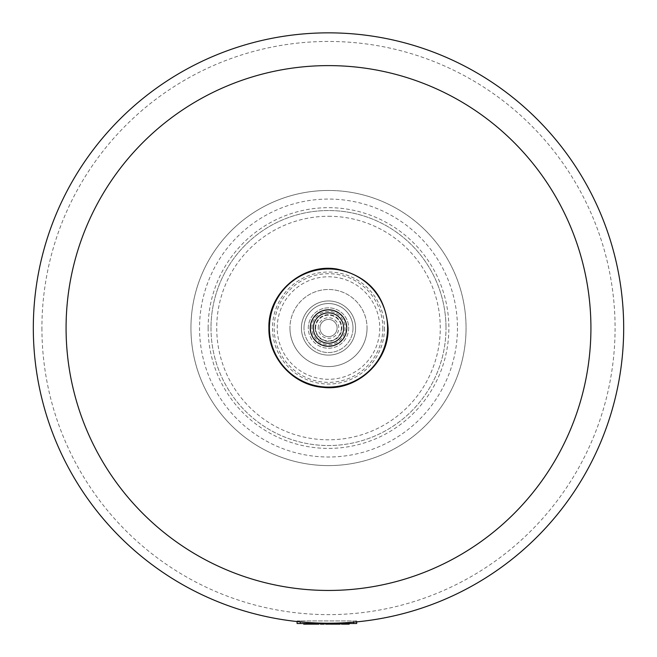 <?xml version="1.0" encoding="UTF-8"?>
<svg xmlns="http://www.w3.org/2000/svg" width="657" height="657" viewBox="0 0 657 657"><rect width="100%" height="100%" fill="white"/><g stroke="black" fill="none" stroke-linecap="round" stroke-linejoin="round"><path stroke-width="0.49" stroke-dasharray="3.29 2.46" d="M210.996 328.032A117.504 117.504 0 0 0 328.5 445.536A117.504 117.504 0 0 0 446.004 328.032A117.504 117.504 0 0 1 328.5 445.536A117.504 117.504 0 0 1 210.996 328.032A117.504 117.504 0 0 1 328.5 210.536A117.504 117.504 0 0 1 446.004 328.032A117.504 117.504 0 0 0 328.5 210.536A117.504 117.504 0 0 0 210.996 328.032M328.5 465.599A137.559 137.559 0 0 1 190.941 328.032A137.559 137.559 0 0 1 328.5 190.473A137.559 137.559 0 0 1 466.059 328.032A137.559 137.559 0 0 1 328.5 465.599A137.559 137.559 0 0 1 190.941 328.032A137.559 137.559 0 0 1 328.5 190.473A137.559 137.559 0 0 1 466.059 328.032A137.559 137.559 0 0 1 328.5 465.599A137.559 137.559 0 0 1 190.941 328.032A137.559 137.559 0 0 1 328.5 190.473A137.559 137.559 0 0 0 190.941 328.032A137.559 137.559 0 0 0 328.5 465.599M367.049 328.032A38.549 38.549 0 0 1 328.5 366.581A38.549 38.549 0 0 1 289.951 328.032A38.549 38.549 0 0 0 328.5 366.581A38.549 38.549 0 0 0 367.049 328.032A38.549 38.549 0 0 0 328.5 289.491A38.549 38.549 0 0 0 289.951 328.032A38.549 38.549 0 0 1 328.5 289.491A38.549 38.549 0 0 1 367.049 328.032M301.415 328.032A27.085 27.085 0 0 0 328.5 355.117A27.085 27.085 0 0 0 355.585 328.032A27.085 27.085 0 0 0 328.5 300.955A27.085 27.085 0 0 0 301.415 328.032A27.085 27.085 0 0 0 328.5 355.117A27.085 27.085 0 0 0 355.585 328.032A27.085 27.085 0 0 0 328.5 300.955A27.085 27.085 0 0 0 301.415 328.032M208.138 328.032A120.362 120.362 0 0 1 328.5 207.669A120.362 120.362 0 0 1 448.862 328.032A120.362 120.362 0 0 1 328.5 448.403A120.362 120.362 0 0 1 208.138 328.032M623.682 328.032A295.182 295.182 0 0 0 328.5 32.85A295.182 295.182 0 0 0 33.318 328.032A295.182 295.182 0 0 0 328.5 623.222A295.182 295.182 0 0 0 623.682 328.032A295.182 295.182 0 0 0 328.5 32.85A295.182 295.182 0 0 0 33.318 328.032A295.182 295.182 0 0 0 328.5 623.222A295.182 295.182 0 0 0 623.682 328.032A295.182 295.182 0 0 1 328.5 623.222A295.182 295.182 0 0 1 33.318 328.032A295.182 295.182 0 0 0 328.5 623.222A295.182 295.182 0 0 0 623.682 328.032A295.182 295.182 0 0 0 328.5 32.85A295.182 295.182 0 0 0 33.318 328.032A295.182 295.182 0 0 0 328.5 623.222A295.182 295.182 0 0 0 623.682 328.032A295.182 295.182 0 0 0 328.5 32.85A295.182 295.182 0 0 0 33.318 328.032A295.182 295.182 0 0 0 328.5 623.222A295.182 295.182 0 0 0 623.682 328.032A295.182 295.182 0 0 0 328.5 32.85A295.182 295.182 0 0 0 33.318 328.032A295.182 295.182 0 0 1 328.5 32.85A295.182 295.182 0 0 1 623.682 328.032A295.182 295.182 0 0 1 328.5 623.222A295.182 295.182 0 0 1 33.318 328.032A295.182 295.182 0 0 1 328.5 32.85A295.182 295.182 0 0 1 623.682 328.032A295.182 295.182 0 0 0 328.5 32.85A295.182 295.182 0 0 0 33.318 328.032M328.5 65.61A262.422 262.422 0 0 0 66.078 328.032A262.422 262.422 0 0 0 328.5 590.454A262.422 262.422 0 0 0 590.922 328.032A262.422 262.422 0 0 0 328.5 65.61M41.917 328.032A286.583 286.583 0 0 0 328.5 614.624A286.583 286.583 0 0 0 615.083 328.032A286.583 286.583 0 0 0 328.5 41.448A286.583 286.583 0 0 0 41.917 328.032M337.098 328.032A8.598 8.598 0 0 1 328.5 336.63A8.598 8.598 0 0 1 319.902 328.032A8.598 8.598 0 0 1 328.5 319.433A8.598 8.598 0 0 1 337.098 328.032A8.598 8.598 0 0 1 328.5 336.63A8.598 8.598 0 0 1 319.902 328.032A8.598 8.598 0 0 1 328.5 319.433A8.598 8.598 0 0 1 337.098 328.032M341.394 328.032A12.894 12.894 0 0 1 328.5 340.934A12.894 12.894 0 0 1 315.606 328.032A12.894 12.894 0 0 1 328.5 315.138A12.894 12.894 0 0 1 341.394 328.032A12.894 12.894 0 0 1 328.5 340.934A12.894 12.894 0 0 1 315.606 328.032A12.894 12.894 0 0 1 328.5 315.138A12.894 12.894 0 0 1 341.394 328.032M308.297 328.032A20.203 20.203 0 0 1 328.5 307.829A20.203 20.203 0 0 1 348.703 328.032A20.203 20.203 0 0 1 328.5 348.235A20.203 20.203 0 0 1 308.297 328.032A20.203 20.203 0 0 1 328.5 307.829A20.203 20.203 0 0 1 348.703 328.032A20.203 20.203 0 0 1 328.5 348.235A20.203 20.203 0 0 1 308.297 328.032A20.203 20.203 0 0 1 328.5 307.829A20.203 20.203 0 0 1 348.703 328.032M315.459 328.032A13.041 13.041 0 0 1 328.5 314.999A13.041 13.041 0 0 1 341.541 328.032A13.041 13.041 0 0 1 328.5 341.073A13.041 13.041 0 0 1 315.459 328.032M353.006 328.032A24.506 24.506 0 0 1 328.5 352.538A24.506 24.506 0 0 1 303.994 328.032A24.506 24.506 0 0 1 328.5 303.534A24.506 24.506 0 0 1 353.006 328.032A24.506 24.506 0 0 1 328.5 352.538A24.506 24.506 0 0 1 303.994 328.032A24.506 24.506 0 0 1 328.5 303.534A24.506 24.506 0 0 1 353.006 328.032A24.506 24.506 0 0 0 328.5 303.534A24.506 24.506 0 0 0 303.994 328.032M306.269 623.501L306.269 624.15L303.69 624.15L303.69 623.501L308.207 623.501L308.207 624.15L306.269 624.15L306.269 623.501M308.207 623.501L303.69 623.501M320.386 623.501L324.254 623.501L320.386 623.501M324.254 623.501L322.965 623.501L324.254 623.501L324.254 624.15L320.386 624.15M322.965 623.501L322.965 624.15L322.965 623.501M329.05 623.501L325.634 623.501L329.05 623.501L329.05 624.15L325.634 624.15L325.634 623.501M347.914 623.501L347.914 624.15L349.195 624.15L349.195 623.501L349.195 624.15L346.617 624.15L346.617 623.501L349.195 623.501L346.617 623.501L346.617 624.15L344.038 624.15L344.038 623.501L346.617 623.501L341.459 623.501L344.038 623.501L344.038 624.15L341.459 624.15L342.749 624.15L341.459 624.15L341.459 623.501L342.749 623.501L341.459 623.501L341.459 624.15L341.459 623.501M349.195 623.501L349.195 624.15L347.914 624.15M346.617 623.501L346.617 624.15M344.038 623.501L344.038 624.15M342.749 623.501L342.749 624.15M330.594 623.501L340.17 623.501L329.822 623.501L330.594 623.501L330.594 624.15L329.822 624.15M340.17 624.15L330.594 624.15M335.16 623.501L335.16 624.15M339.71 623.501L339.71 624.15L339.71 623.501M333.239 623.501L336.483 623.501L333.239 623.501L332.918 624.15L336.483 624.15L333.239 624.15M336.483 623.501L336.483 624.15M313.874 623.501L308.535 623.501L318.423 623.501L313.874 623.501L313.874 624.15L318.423 624.15L308.535 624.15M311.952 623.501L315.188 623.501L311.952 623.501L311.632 624.15L315.188 624.15L311.952 624.15M315.188 623.501L315.188 624.15M318.883 624.15L313.874 624.15M309.307 623.501L309.307 624.15M318.423 623.501L318.423 624.15L318.423 623.501M356.685 621.867L356.685 620.922L353.466 620.922L356.685 620.922L356.685 623.501L297.087 623.501L297.087 620.922L300.315 620.922L297.087 620.922L297.087 621.538M353.466 623.501L353.466 620.922L300.315 620.922L353.466 620.922L353.466 622.163M457.461 328.032A128.961 128.961 0 0 1 328.5 457.001A128.961 128.961 0 0 1 199.539 328.032A128.961 128.961 0 0 1 328.5 199.071A128.961 128.961 0 0 1 457.461 328.032M328.5 216.268A111.772 111.772 0 0 1 440.272 328.032A111.772 111.772 0 0 1 328.5 439.804A111.772 111.772 0 0 1 216.728 328.032A111.772 111.772 0 0 1 328.5 216.268M315.13 328.032A13.37 13.37 0 0 1 328.5 314.662A13.37 13.37 0 0 1 341.87 328.032A13.37 13.37 0 0 1 328.5 341.402A13.37 13.37 0 0 1 315.13 328.032M318.202 328.032A10.298 10.298 0 0 1 328.5 317.733A10.298 10.298 0 0 1 338.798 328.032A10.298 10.298 0 0 1 328.5 338.33A10.298 10.298 0 0 1 318.202 328.032M311.878 328.032A16.622 16.622 0 0 1 328.5 311.41A16.622 16.622 0 0 1 345.122 328.032A16.622 16.622 0 0 1 328.5 344.654A16.622 16.622 0 0 1 311.878 328.032M310.63 328.032A17.87 17.87 0 0 1 328.5 310.161A17.87 17.87 0 0 1 346.37 328.032A17.87 17.87 0 0 1 328.5 345.902A17.87 17.87 0 0 1 310.63 328.032M277.238 328.032A51.262 51.262 0 0 1 328.5 276.769A51.262 51.262 0 0 1 379.762 328.032A51.262 51.262 0 0 1 328.5 379.294A51.262 51.262 0 0 1 277.238 328.032M382.834 328.032A54.334 54.334 0 0 1 328.5 382.366A54.334 54.334 0 0 1 274.166 328.032A54.334 54.334 0 0 1 328.5 273.698A54.334 54.334 0 0 1 382.834 328.032M384.509 328.032A56.009 56.009 0 0 1 328.5 384.041A56.009 56.009 0 0 1 272.491 328.032A56.009 56.009 0 0 1 328.5 272.031A56.009 56.009 0 0 1 384.509 328.032M307.887 623.501L307.887 624.15M300.315 621.867L300.315 623.501M332.918 623.501L332.918 624.15M311.632 623.501L311.632 624.15"/><path stroke-width="0.99" d="M308.207 623.501L308.207 624.15L303.69 624.15L303.69 623.501M306.868 623.501L306.868 624.15M324.254 623.501L324.254 624.15L324.254 623.501L324.254 624.15L320.386 624.15L320.386 623.501M325.634 623.501L325.634 624.15L329.05 624.15L329.05 623.501M349.195 623.501L349.195 624.15L346.617 624.15L346.617 623.501M341.459 623.501L341.459 624.15L346.617 624.15M344.038 623.501L344.038 624.15M340.17 623.501L340.17 624.15L329.822 624.15L329.822 623.501M318.883 623.501L318.883 624.15L308.535 624.15L308.535 623.501M297.087 621.538L297.087 623.501L356.685 623.501L356.685 621.867M623.682 328.032A295.182 295.182 0 0 1 328.5 623.222A295.182 295.182 0 0 1 33.318 328.032A295.182 295.182 0 0 1 328.5 32.85A295.182 295.182 0 0 1 623.682 328.032A295.182 295.182 0 0 0 328.5 32.85A295.182 295.182 0 0 0 33.318 328.032M328.5 65.61A262.422 262.422 0 0 1 590.922 328.032A262.422 262.422 0 0 1 328.5 590.454A262.422 262.422 0 0 1 66.078 328.032A262.422 262.422 0 0 1 328.5 65.61M387.581 328.032A59.081 59.081 0 0 1 328.5 387.113A59.081 59.081 0 0 1 269.419 328.032A59.081 59.081 0 0 1 328.5 268.959A59.081 59.081 0 0 1 387.581 328.032M346.74 328.032A18.24 18.24 0 0 1 328.5 346.272A18.24 18.24 0 0 1 310.26 328.032A18.24 18.24 0 0 1 328.5 309.792A18.24 18.24 0 0 1 346.74 328.032M343.668 328.032A15.168 15.168 0 0 1 328.5 343.2A15.168 15.168 0 0 1 313.332 328.032A15.168 15.168 0 0 1 328.5 312.863A15.168 15.168 0 0 1 343.668 328.032M320.402 623.501L320.402 624.15M300.315 621.867L300.315 623.501M353.466 622.163L353.466 623.501M268.91 328.032C268.245 357.835 293.153 385.216 322.891 387.359C356.554 391.547 389.084 361.958 388.09 328.032C385.618 295.707 368.552 276.039 336.893 269.042C302.425 263.03 267.818 293.063 268.91 328.032"/></g></svg>
